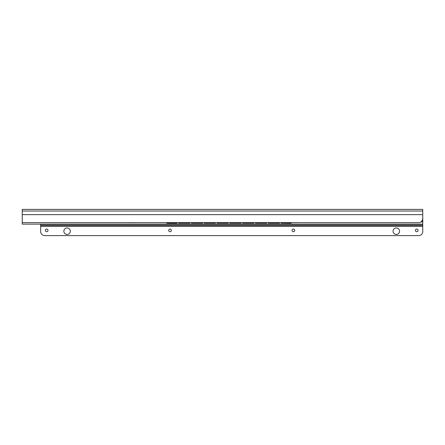 <?xml version="1.0" encoding="UTF-8"?>
<svg xmlns="http://www.w3.org/2000/svg" width="445" height="445" viewBox="0 0 445 445"><rect width="100%" height="100%" fill="white"/><g stroke="black" fill="none" stroke-linecap="round" stroke-linejoin="round"><path stroke-width="0.67" d="M422.75 215.552L422.75 224.141L22.25 224.141L22.25 209.406L422.75 209.406L422.75 218.617C422.149 221.31 420.814 222.645 418.745 222.622L22.25 222.622M155.016 222.622L142.2 222.622M297.572 222.622A2.002 1.986 180 0 1 297.193 222.656L286.38 222.622M284.778 222.622L271.962 222.622M270.36 222.622L257.544 222.622M255.942 222.622L243.126 222.622M241.524 222.622L228.708 222.622M227.106 222.622L214.29 222.622M212.688 222.622L199.872 222.622M198.27 222.622L185.454 222.622M183.852 222.622L171.036 222.622M169.434 222.622L156.618 222.622M129.245 222.622A2.002 1.986 180 0 0 129.623 222.656L140.598 222.622M415.541 222.622L30.26 222.622M166.297 222.7A2.002 1.975 180 0 0 167.632 223.201L177.004 223.201L177.004 222.7M281.134 222.7L281.134 223.101L290.346 223.101A2.002 1.975 0 0 0 291.553 222.7M291.681 222.7A2.002 1.975 180 0 1 290.346 223.201L281.134 223.101M166.424 222.7A2.002 1.975 0 0 0 167.632 223.101L177.004 223.101M268.318 222.7L268.318 223.101L279.532 223.101L279.532 222.7M255.502 222.7L255.502 223.101L266.716 223.101L266.716 222.7M242.686 222.7L242.686 223.101L253.9 223.101L253.9 222.7M229.87 222.7L229.87 223.101L241.084 223.101L241.084 222.7M217.054 222.7L217.054 223.101L228.268 223.101L228.268 222.7M204.238 222.7L204.238 223.101L215.452 223.101L215.452 222.7M191.422 222.7L191.422 223.101L202.636 223.101L202.636 222.7M178.606 222.7L178.606 223.101L189.82 223.101L189.82 222.7M279.532 223.101L268.318 223.101M266.716 223.101L255.502 223.101M253.9 223.101L242.686 223.101M241.084 223.101L229.87 223.101M228.268 223.101L217.054 223.101M215.452 223.101L204.238 223.101M202.636 223.101L191.422 223.101M189.82 223.101L178.606 223.101M416.987 224.141A0.401 0.401 0 0 0 416.815 224.18A2.002 2.002 0 0 1 415.942 224.38M404.483 224.141A0.401 0.401 0 0 1 404.655 224.18A2.002 2.002 0 0 0 405.529 224.38M304.847 224.141A0.401 0.401 0 0 0 304.675 224.18A2.002 2.002 0 0 1 303.801 224.38M292.343 224.141A0.401 0.401 0 0 1 292.515 224.18A2.002 2.002 0 0 0 293.389 224.38M192.707 224.141A0.401 0.401 0 0 0 192.535 224.18A2.002 2.002 0 0 1 191.662 224.38M180.203 224.141A0.401 0.401 0 0 1 180.375 224.18A2.002 2.002 0 0 0 181.249 224.38M80.567 224.141A0.401 0.401 0 0 0 80.395 224.18A2.002 2.002 0 0 1 79.522 224.38M68.063 224.141A0.401 0.401 0 0 1 68.235 224.18A2.002 2.002 0 0 0 69.109 224.38M422.75 231.589L422.75 224.38L40.673 224.38L40.673 231.589A4.005 4.005 0 0 0 44.678 235.594L418.745 235.594A4.005 4.005 0 0 0 422.75 231.589M48.004 230.388A1.324 1.324 0 0 1 46.681 231.712A1.324 1.324 0 0 1 45.357 230.388A1.324 1.324 0 0 1 46.681 229.069A1.324 1.324 0 0 1 48.004 230.388M171.358 230.388A1.324 1.324 0 0 1 170.035 231.712A1.324 1.324 0 0 1 168.711 230.388A1.324 1.324 0 0 1 170.035 229.069A1.324 1.324 0 0 1 171.358 230.388M294.712 230.388A1.324 1.324 0 0 1 293.389 231.712A1.324 1.324 0 0 1 292.065 230.388A1.324 1.324 0 0 1 293.389 229.069A1.324 1.324 0 0 1 294.712 230.388M418.066 230.388A1.324 1.324 0 0 1 416.743 231.712A1.324 1.324 0 0 1 415.419 230.388A1.324 1.324 0 0 1 416.743 229.069A1.324 1.324 0 0 1 418.066 230.388M399.56 231.189A3.243 3.243 0 0 1 396.317 234.437A3.243 3.243 0 0 1 393.074 231.189A3.243 3.243 0 0 1 396.317 227.946A3.243 3.243 0 0 1 399.56 231.189M70.349 231.189A3.243 3.243 0 0 1 67.106 234.437A3.243 3.243 0 0 1 63.863 231.189A3.243 3.243 0 0 1 67.106 227.946A3.243 3.243 0 0 1 70.349 231.189M422.75 225.504L40.673 225.504M422.75 211.025L22.25 211.025M422.75 214.646L22.25 214.646M422.75 221.043L421.932 221.043M422.75 221.855L421.103 221.855M422.75 221.938L420.981 221.938M404.655 224.18L416.815 224.18M292.515 224.18L304.675 224.18M180.375 224.18L192.535 224.18M68.235 224.18L80.395 224.18M422.75 226.305L40.673 226.305"/></g></svg>
